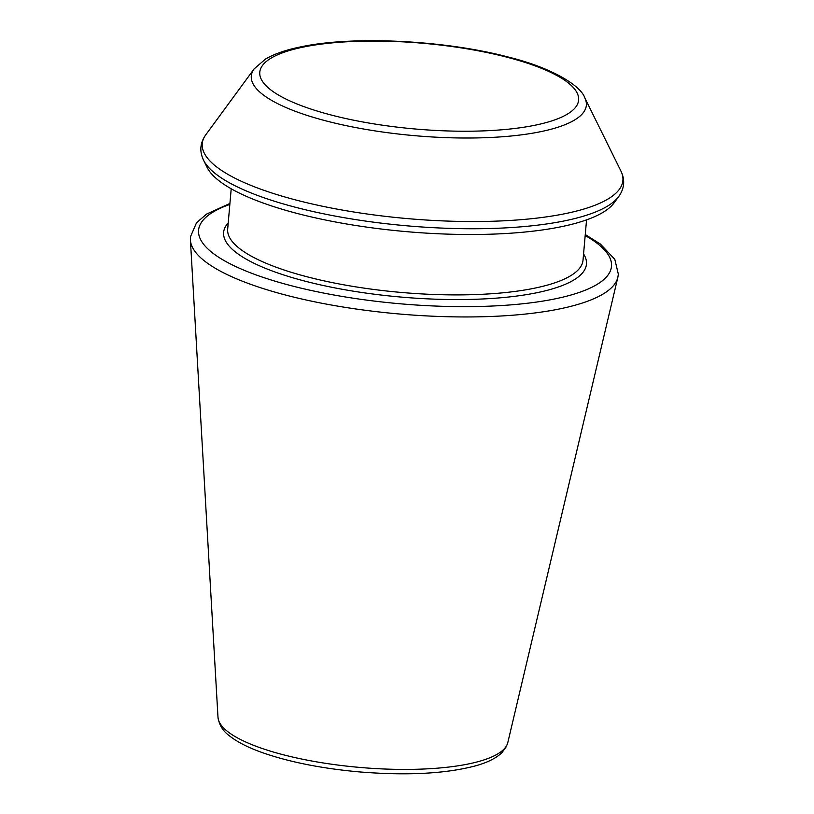 <?xml version="1.0" encoding="UTF-8"?>
<svg xmlns="http://www.w3.org/2000/svg" width="814" height="814" viewBox="0 0 814 814"><rect width="100%" height="100%" fill="white"/><g stroke="black" fill="none" stroke-linecap="round" stroke-linejoin="round"><path stroke-width="1.22" d="M577.859 222.66A206.96 55.657 -175 0 1 361.06 226.292A206.96 55.657 -175 0 1 207.082 167.348L203.561 160.216A211.131 56.776 -175 0 0 360.653 220.36A211.131 56.776 -175 0 0 581.837 216.656A211.131 56.776 -175 0 0 618.732 196.54L614.031 202.951A206.96 55.657 -175 0 1 577.859 222.66M480.158 761.09A145.564 39.143 -175 0 1 319.108 762.291A145.564 39.143 -175 0 1 217.989 717.266C219.18 725.009 222.985 731.196 229.426 735.815C237.179 742.022 248.392 747.71 263.064 752.879C289.611 762.067 321.255 768.365 357.997 771.794C406.593 775.844 446.052 773.788 476.353 765.628C488.115 762.25 496.682 757.865 502.065 752.492L506.328 746.641L507.794 742.622A145.564 39.143 -175 0 1 480.158 761.09M507.794 742.622L617.826 277.421A214.693 57.733 -175 0 1 577.065 304.66A214.693 57.733 -175 0 1 339.54 306.44A214.693 57.733 -175 0 1 190.405 240.028L190.445 236.813L196.5 222.792L206.583 214.072L229.924 203.459M585.174 235.521A207.255 55.739 -175 0 1 571.804 294.78A207.255 55.739 -175 0 1 289.367 285.215A207.255 55.739 -175 0 1 229.833 204.436M583.567 253.948A182.102 48.972 -175 0 1 551.566 289.133A182.102 48.972 -175 0 1 329.568 286.833A182.102 48.972 -175 0 1 228.225 222.863M586.548 219.882L583.017 260.205A178.347 47.965 -175 0 1 548.86 284.686A178.347 47.965 -175 0 1 348.229 285.602A178.347 47.965 -175 0 1 227.676 229.11L231.207 188.787M584.798 97.853A168.162 45.228 -175 0 1 554.141 128.388A168.162 45.228 -175 0 1 352.309 126.903A168.162 45.228 -175 0 1 254.121 68.915L265.466 59.086C274.135 53.968 285.846 49.898 300.61 46.897C352.808 35.623 444.597 40.181 508.078 57C552.523 67.806 581.115 86.081 584.798 97.853L620.95 171.103A211.131 56.776 -175 0 1 582.468 209.452A211.131 56.776 -175 0 1 329.07 207.58A211.131 56.776 -175 0 1 205.789 134.778C200.051 142.816 199.318 151.302 203.561 160.216M547.995 122.059A160.032 43.04 -175 0 1 273.362 91.779A160.032 43.04 -175 0 1 436.294 44.587A160.032 43.04 -175 0 1 547.995 122.059M217.989 717.266L190.405 240.028M585.266 234.554L600.427 244.058L614.814 259.371L618.345 274.237L617.826 277.421M620.95 171.103C625.203 180.016 624.46 188.492 618.732 196.54M254.121 68.915L205.789 134.778"/></g></svg>
